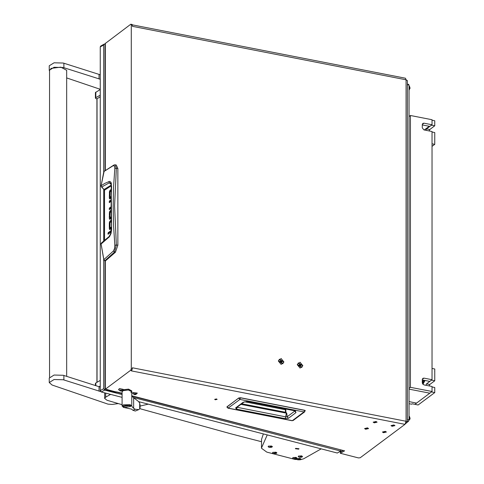 <?xml version="1.0" encoding="UTF-8"?>
<svg xmlns="http://www.w3.org/2000/svg" width="484" height="484" viewBox="0 0 484 484"><rect width="100%" height="100%" fill="white"/><g stroke="black" fill="none" stroke-linecap="round" stroke-linejoin="round"><path stroke-width="0.73" d="M384.871 431.71L383.413 432.049L383.957 432.387L385.415 432.049L384.871 431.71M385.258 431.419L386.268 432.049L383.57 432.678L382.56 432.049L385.258 431.419M367.017 428.219L365.559 428.558L366.104 428.903L367.562 428.558L367.017 428.219M367.404 427.929L368.415 428.558L365.716 429.187L364.706 428.558L367.404 427.929M375.602 421.812L374.138 422.157L374.689 422.496L376.147 422.157L375.602 421.812M375.989 421.528L377 422.157L374.301 422.786L373.291 422.157L375.989 421.528M393.45 425.303L391.992 425.642L392.536 425.987L393.994 425.642L393.45 425.303M393.837 425.012L394.847 425.642L392.149 426.277L391.139 425.642L393.837 425.012M216.469 398.949L214.654 399.373L215.338 399.796L217.147 399.373L216.469 398.949M283.945 362.014L281.131 358.541L278.318 360.913L281.131 364.385L283.945 362.014M302.881 365.71L300.068 362.244L297.255 364.615L300.068 368.082L302.881 365.71M376.044 421.485L373.17 422.157L374.241 422.828L377.121 422.157L376.044 421.485M393.891 424.97L391.018 425.642L392.094 426.313L394.968 425.642L393.891 424.97M367.459 427.886L364.585 428.558L365.662 429.229L368.536 428.558L367.459 427.886M385.312 431.377L382.439 432.049L383.516 432.72L386.389 432.049L385.312 431.377M116.166 391.955L106.389 389.408L106.795 390.001L116.166 392.427L115.482 392.808L106.111 390.388L105.04 389.62L105.312 389.196L130.74 370.218L131.291 368.681L132.374 368.893L131.267 370.841L404.987 424.335L406.094 421.268L132.374 367.767L132.374 368.893M341.008 451.741L339.992 451.475M341.686 451.354L133.281 397.473M132.35 24.878L405.453 78.251L406.094 79.812L407.413 80.634L407.413 422.09L405.453 423.778M406.064 421.879L405.973 422.375M131.823 24.478L132.374 25.192L132.374 26.311L406.094 79.812L406.094 421.268L407.413 422.09M132.374 25.192L131.291 24.98L131.291 368.681M406.064 422.302L406.052 421.873M131.848 395.809L344.614 450.828L340.319 453.248L358.438 457.931L360.199 457.761L404.987 424.335M342.926 450.652L340.319 452.123L340.319 453.248M105.04 170.416L105.04 43.669L130.74 24.267L132.053 24.412M116.166 391.756L116.166 392.427M131.291 24.98L130.97 24.2M344.614 450.828L131.932 396.094M240.506 397.715L238.745 397.951L226.887 407.056L238.691 398.048L240.548 397.86L304.599 410.378L305.35 410.88L304.823 410.305L303.97 411.944L292.312 420.638L228.267 408.121L227.032 406.76L238.691 398.09L239.919 399.427L303.97 411.944L304.805 411.775L293.153 420.469L292.046 420.723L228 408.206L239.919 399.427L240.506 397.715L304.551 410.232L240.506 397.715L238.691 398.06M285.856 412.356L285.82 409.101M237.142 407.232L236.537 409.143L235.557 407.964L236.392 407.788L243.996 402.113L243.162 402.289L247.348 401.454L295.343 410.946M247.348 401.454L295.325 410.825L295.996 412.616L288.397 418.285L285.3 418.672L286.34 413.276L285.99 412.386L241.812 403.747M288.397 418.285L287.157 416.791L285.935 416.906L237.051 407.298M295.996 412.616L294.756 411.122L287.157 416.791L286.752 413.215L285.917 412.368M295.349 410.989L294.484 410.795M244.656 401.781L285.518 409.754M113.873 165.014L103.836 171.56L114.605 164.784L116.22 164.959L117.854 168.505L117.854 245.219L115.428 252.243L105.421 260.943M110.394 227.982L110.449 229.222M111.042 221.303L110.594 222.138L109.517 221.902L109.311 223.13L110.074 223.275M111.229 231.431L110.4 232.048L110.4 232.574M110.794 208.017L110.394 208.846M110.842 200.999L110.394 201.864M110.4 197.291L110.449 198.531M111.163 190.496L110.594 191.44M110.394 217.721L110.437 218.98M110.818 211.538L110.576 212.083M117.854 245.219L116.329 244.995L114.484 252.11L115.428 252.243M117.854 168.505L116.329 168.251L114.563 205.803L116.329 244.995L114.823 245.267L114.545 248.576L113.353 251.014L114.484 252.11L104.834 260.785L105.536 260.973M115.21 164.79L116.329 168.251L114.823 168.384L113.583 186.891L113.177 205.936L113.583 225.429L114.823 245.267M110.394 228.605L109.311 228.394L109.566 229.476L109.983 229.561M109.311 228.394L109.311 223.13M111.036 221.103L110.146 220.928L109.517 221.902M110.146 220.928L111.011 220.281M111.06 221.787L110.074 222.64L110.074 227.825L111.187 228.139M111.223 228.115L110.146 227.91L111.284 227.056M111.356 228.545L109.566 229.476M110.4 232.048L109.317 231.836L111.35 230.323M111.132 232.03L109.317 233.385L109.317 231.836M108.404 232.326L107.926 233.651L108.204 234.323L108.882 232.937L108.404 232.326L108.773 232.393M110.836 201.532L109.311 202.669L109.311 201.126L110.394 201.338M109.311 201.126L110.86 199.965M110.794 208.543L109.311 209.651L109.311 208.108L110.394 208.32M109.311 208.108L110.794 207.001M110.4 197.908L109.317 197.696L109.566 198.785L109.983 198.863M109.317 197.696L109.523 191.21L110.606 191.416M111.169 190.43L110.146 190.23L109.523 191.21M110.146 190.23L111.211 189.438M111.138 191.035L110.08 191.942L110.08 197.127L110.939 196.619M110.921 197.363L110.146 197.212M110.903 198.192L109.566 198.785M110.939 217.812L110.14 217.655L110.915 217.074M110.957 218.587L109.947 219.331M110.394 218.405L109.311 218.193L109.559 219.258M109.311 218.193L109.311 216.033L110.074 216.185M110.14 217.655L110.074 215.465L109.311 216.033M110.818 211.901L110.074 212.573L110.074 214.624L109.311 215.192L109.523 211.786L110.606 211.998M110.812 211.036L110.098 210.897L109.523 211.786M110.098 210.897L110.806 210.371M113.353 165.709L114.545 166.085L114.823 168.384M103.812 171.669L101.071 185.868M113.353 251.014L103.836 259.672L104.689 260.737M104.514 240.566L104.514 190.055L101.579 187.042L109.323 182.825L110.715 183.073L111.223 184.204L111.598 229.694L110.993 233.506L109.523 236.646L101.053 244.051L101.083 243.537L101.398 243.065L101.083 244.003L103.854 259.745M108.894 237.354L109.1 236.549L101.416 243.053M111.35 185.039L104.199 189.432M111.368 186.473L111.296 183.146L110.582 181.857L109.523 181.397L104.865 183.376L101.083 185.747L101.513 186.975M108.894 181.524L109.323 182.825L111.302 184.628M131.781 406.179L133.251 408.03L135.308 409.258L132.828 410.238L131.509 409.131L123.541 407.413L122.065 406.076L123.432 404.787L130.305 404.745L131.781 406.179M130.571 406.524L130.571 405.943L129.464 404.945L123.281 405.943L123.281 406.524L124.388 407.522L130.571 406.524L129.464 405.525L123.281 406.524M123.432 390.443L122.065 391.738L122.9 390.697L128.351 389.959L131.787 391.738L128.75 390.013L123.432 390.443M131.787 395.41L132.047 396.317L133.251 397.449L138.424 401.405L139.713 403.081L140.003 405.102M139.967 407.613L139.713 408.859L138.841 409.591L135.308 409.258M132.828 410.238L135.248 411.019L138.841 409.591M139.713 403.081L139.713 408.859M139.713 403.801L139.713 407.909M122.077 390.757L122.065 406.076M130.952 392.778L131.787 391.738L131.787 406.076M131.787 391.738L131.787 390.89L128.55 389.142L123.148 389.723L123.196 389.33L119.506 388.622L118.592 389.439M120.008 390.497L120.667 390.969L122.065 390.527L121.042 390.189L120.008 390.497M120.171 390.201L121.605 390.939L120.232 390.951L120.171 390.201M120.232 390.951L118.628 389.723L119.506 388.84L123.196 389.547M134.11 394.309L136.077 394.357L135.133 393.831L133.874 394.061L134.11 394.309M133.88 394.018L136.071 394.406L134.322 394.593L133.88 394.018M134.322 394.593L132.713 393.371L132.876 392.82L137.287 393.189L135.629 394.593M137.268 393.081L132.876 392.609L132.683 393.081M134.818 394.587L135.121 393.819M298.301 362.958L297.4 364.785L301.677 367.483M302.585 365.656L298.374 362.897L297.551 364.67L301.756 367.429L302.585 365.656M300.068 364.192L299.257 364.519L299.257 365.493L300.068 366.134L300.879 365.807L300.879 364.833L300.068 364.192L299.257 364.736M300.243 366.067L300.243 365.311L299.433 364.664M300.243 365.311L300.879 364.833M279.371 359.255L278.463 361.082L282.747 363.78M283.648 361.953L279.443 359.201L278.621 360.973L282.825 363.726L283.648 361.953M281.131 360.489L280.321 360.816L280.321 361.79L281.131 362.437L281.948 362.105L281.948 361.137L281.131 360.489L280.321 361.034M281.307 362.365L281.307 361.608L280.496 360.967M281.307 361.608L281.948 361.137M105.04 44.219L104.084 44.189L103.673 44.988L103.673 172.201M103.673 189.02L103.673 241.256M103.673 259.061L103.673 388.688L104.683 390.074L101.277 391.998L100.267 390.612L100.267 46.912L100.678 46.113L104.084 44.189M122.065 394.569L104.683 390.074M340.669 450.072L340.669 451.094L337.263 453.018L138.69 401.672M122.065 397.37L101.277 391.998M139.852 408.659L230.814 433.797L261.469 441.729M95.402 385.579L95.402 383.479L95.82 382.959L100.267 380.448M118.29 403.571L112.173 404.43L108.017 404.128L52.072 385.01L49.253 382.535L49.253 378.04L54.081 375.027L63.313 375.294L99.081 386.734L100.267 386.063M95.82 92.051L95.82 97.665L95.402 98.185L95.402 92.571L100.267 89.54M95.82 97.665L100.267 95.154M96.945 99.075L95.402 98.185M97.048 98.79L100.267 96.715M298.707 449.134L299.021 448.747L295.688 448.353L295.373 448.747L298.707 449.134M261.469 448.257L261.529 439.381L261.469 448.257L266.811 452.098L295.143 459.425L298.858 459.582L300.068 458.433L297.073 458.651L296.698 459.116L297.648 459.794L300.05 459.8L301.018 459.116L300.068 458.433M263.356 433.906L261.529 439.381M321.207 448.868L303.583 458.802L300.304 459.727M267.247 434.91L261.529 447.803M110.564 394.399L105.706 397.14L104.665 398.441L107.031 400.274L122.065 404.666M140.07 406.106L148.352 404.17M66.689 376.383L66.689 70.283L60.778 67.173L51.201 68.353L49.556 70.283L49.556 377.163M49.556 71.16L49.253 70.283L54.081 67.264L63.313 67.536L100.267 79.237M49.253 70.283L49.253 65.788L54.081 62.775L63.313 63.041L100.267 74.748M100.267 89.322L66.689 77.906M49.253 382.535L54.081 379.516L63.313 379.783L100.599 391.532M99.063 391.223L99.063 386.734L100.267 386.994M301.012 459.056L297.067 458.523L296.704 459.056M269.062 447.361L270.272 447.143L271.482 445.994L268.487 446.212L268.112 446.684L269.062 447.361L271.464 447.361L272.431 446.684L271.482 445.994M272.425 446.617L268.481 446.085L268.118 446.617M273.496 453.55L276.497 453.333L276.866 452.873L275.916 452.183L272.922 452.407L272.546 452.873L273.496 453.55L274.706 453.333L275.916 452.183M276.86 452.806L272.916 452.274L272.553 452.806M299.215 457.259L301.617 457.259L302.585 456.581L301.635 455.892L298.634 456.109L298.265 456.581L299.215 457.259L300.425 457.041L301.635 455.892M302.579 456.515L298.634 455.982L298.271 456.515M293.625 458.753L296.026 458.759L296.994 458.076L296.045 457.392L293.044 457.61L292.675 458.076L293.625 458.753L294.835 458.542L296.045 457.392M296.988 458.015L293.044 457.483L292.681 458.015M407.413 84.137L408.484 84.349L409.034 85.057L409.034 419.773L408.484 421.31L407.413 421.104M407.413 422.108L408.484 421.31M409.034 85.057L407.413 84.742M407.413 419.459L409.034 419.773M409.034 89.836L409.603 87.283L409.034 85.589M409.034 88.463L409.034 86.146M409.107 89.685L409.603 87.132M409.034 90.157L410.099 88.142L409.512 86.388M408.762 420.529L409.603 417.51L409.034 415.81M409.034 418.684L409.034 416.367M409.107 419.912L409.603 417.353M408.75 420.554L409.942 419.156L410.099 418.261M409.034 403.704L411.636 404.213L412.186 403.801L418.14 404.963L434.747 392.566L431.504 391.931L414.891 404.328L416.555 403.087L409.034 401.617L416.555 403.087L432.055 391.52L410.42 387.291L410.42 115.476L432.055 119.705L432.055 124.757L429.84 126.409L422.32 124.939M432.055 124.757L423.942 123.172L422.853 123.396L422.32 124.539L422.32 127.909L423.942 129.912L432.055 131.497L432.055 379.728L423.942 378.143L422.853 378.367L422.32 379.51L422.32 382.88L423.942 384.877L432.055 386.468L432.055 391.52M409.034 388.325L410.42 387.291M429.84 393.171L409.034 389.106L429.84 393.171M409.034 116.505L410.42 115.476M432.055 379.728L429.84 381.38L422.32 379.91M424.305 129.984L429.248 126.294M432.055 120.226L434.747 120.752L434.747 125.804L431.504 125.168L426.519 128.889L429.768 129.524L434.747 125.804M432.055 132.017L434.747 132.543L434.747 144.341L432.055 146.35M425.968 130.305L426.519 128.889M429.768 129.524L429.217 130.94M432.055 143.815L434.747 144.341M432.055 368.451L434.747 368.977L434.747 380.775L429.768 384.49L429.217 385.911M432.055 386.988L434.747 387.515L434.747 392.566M422.913 384.29L425.049 380.442M425.968 385.276L426.519 383.86L429.768 384.49M434.747 380.775L431.504 380.14L426.519 383.86M422.32 382.408L423.373 380.115M424.777 380.388L422.792 384.157M422.405 383.425L423.863 380.212M434.674 122.851L434.68 123.166M434.674 141.945L434.68 142.26M434.674 390.171L434.68 390.491M434.674 371.077L434.68 371.397M131.823 370.429L130.74 370.218M117.031 391.979L122.065 393.28M106.795 389.33L106.795 390.001M105.312 43.245L105.312 170.223M105.312 260.949L105.312 389.196M304.581 410.257L305.15 410.571M285.3 418.672L236.537 409.143M235.557 407.964L243.162 402.289M240.935 404.4L286.752 413.215M285.457 409.034L285.409 412.271M109.317 192.432L110.08 192.578M110.074 213.178L109.311 213.033M105.47 260.991L104.278 260.537L103.806 259.714L101.095 244.087M111.38 185.711L104.514 190.158M111.592 228.436L111.054 206.928L111.592 186.177M123.541 407.413L123.819 407.256M130.305 404.745L129.464 404.945M133.663 397.721L133.663 408.278M120.728 390.249L120.728 390.945M121.266 390.146L121.266 390.921M135.314 393.916L135.314 394.569M134.328 393.976L134.328 394.502M135.756 393.909L135.756 394.454M100.267 390.612L103.673 388.688M103.673 44.988L100.267 46.912M95.82 382.959L95.82 385.712M97.048 98.53L97.048 382.263M105.706 393.141L105.706 397.14M99.063 78.971L99.063 74.482M63.888 67.706L63.888 63.216M63.888 379.958L63.888 375.463M423.942 378.143L422.326 379.347M423.942 123.172L422.326 124.376M105.04 260.876L105.04 389.62M122.065 393.546L116.42 392.082M226.887 407.056L228 408.206M292.046 420.723L293.153 420.469M285.602 412.308L285.493 409.041M247.076 401.532L243.996 402.113M104.477 240.59L104.477 190.109L101.041 186.128L104.151 171.058M110.921 197.387L110.11 197.23M110.104 217.667L110.939 217.83M111.368 228.672L110.812 233.367L109.1 236.549M140.07 404.539L140.07 407.951M121.544 390.951L123.148 389.723M121.629 390.4L121.629 390.745M96.945 382.324L96.945 98.663M104.665 392.875L104.665 398.441M409.512 416.609L410.099 418.364"/></g></svg>
